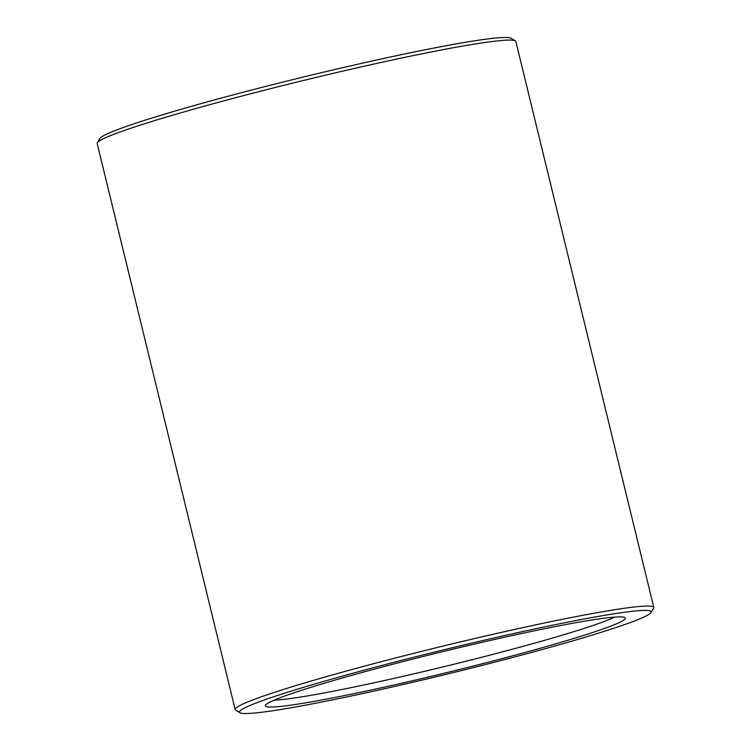 <?xml version="1.0" encoding="UTF-8"?>
<svg xmlns="http://www.w3.org/2000/svg" width="751" height="751" viewBox="0 0 751 751"><rect width="100%" height="100%" fill="white"/><g stroke="black" fill="none" stroke-linecap="round" stroke-linejoin="round"><path stroke-width="1.13" d="M240.01 712.755L235.673 710.136A215.462 12.401 -13.7 0 1 235.157 709.526A215.462 12.401 -13.7 0 1 423.348 650.929A215.462 12.401 -13.7 0 1 650.141 606.151A215.462 12.401 -13.7 0 1 653.811 607.465A215.462 12.401 -13.7 0 1 653.633 608.244L650.995 612.563A211.866 12.194 166.3 0 0 647.559 610.507A211.866 12.194 166.3 0 0 418.654 656.017A211.866 12.194 166.3 0 0 240.01 712.755A211.866 12.194 166.3 0 0 243.117 713.45A211.866 12.194 166.3 0 0 460.203 670.887A211.866 12.194 166.3 0 0 650.995 612.563M653.811 607.465L515.843 41.474A215.462 12.401 166.3 0 0 515.327 40.864A215.462 12.401 166.3 0 0 512.163 40.16A215.462 12.401 166.3 0 0 291.397 83.445A215.462 12.401 166.3 0 0 97.367 142.756A215.462 12.401 166.3 0 0 97.189 143.535L235.157 709.526M97.367 142.756L100.005 138.437A211.866 12.194 -13.7 0 1 290.797 80.113A211.866 12.194 -13.7 0 1 507.883 37.55A211.866 12.194 -13.7 0 1 510.99 38.245L515.327 40.864M268.473 706.991A185.29 10.664 -13.7 0 1 265.328 705.489A185.29 10.664 -13.7 0 1 430.145 654.731A185.29 10.664 -13.7 0 1 622.194 616.965A185.29 10.664 -13.7 0 1 625.17 617.773A185.29 10.664 -13.7 0 1 466.493 667.742A185.29 10.664 -13.7 0 1 268.473 706.991M274.209 700.139A181.704 10.458 166.3 0 0 446.338 666.109A181.704 10.458 166.3 0 0 614.825 617.106"/></g></svg>
